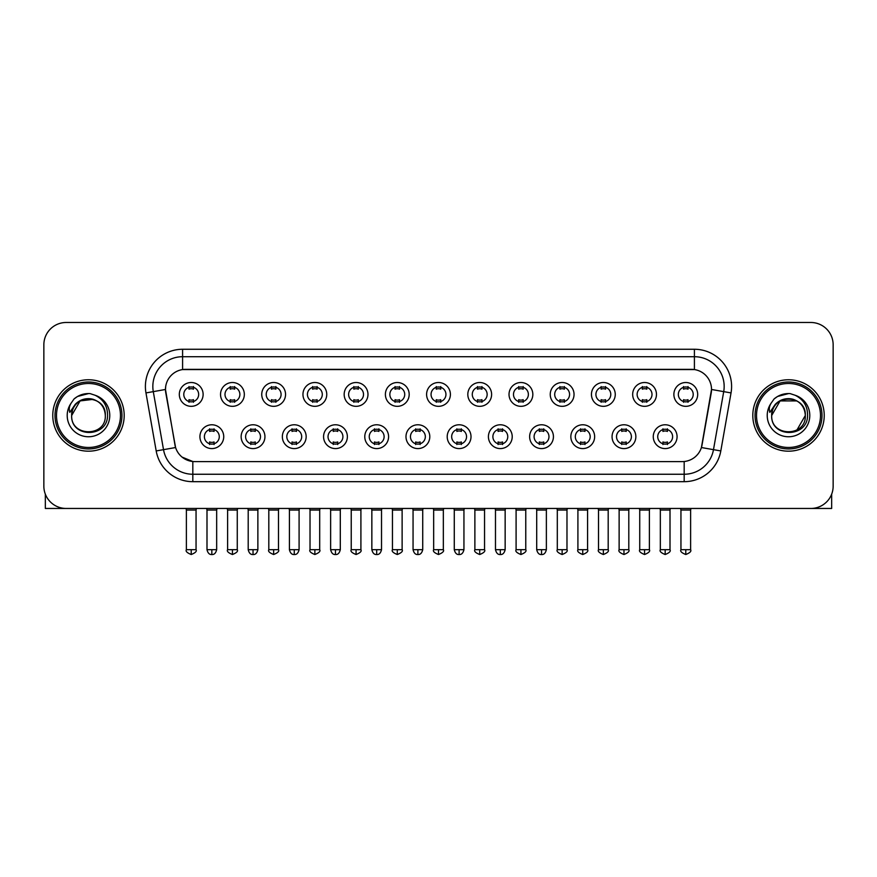 <?xml version="1.0" encoding="UTF-8"?>
<svg xmlns="http://www.w3.org/2000/svg" width="877" height="877" viewBox="0 0 877 877"><rect width="100%" height="100%" fill="white"/><g stroke="black" fill="none" stroke-linecap="round" stroke-linejoin="round"><path stroke-width="1.32" d="M264.942 436.68A11.905 11.905 0 0 1 253.036 448.585A11.905 11.905 0 0 1 241.142 436.68A11.905 11.905 0 0 1 253.036 424.775A11.905 11.905 0 0 1 264.942 436.68M245.604 436.68A7.444 7.444 0 0 0 253.036 444.113A7.444 7.444 0 0 0 260.48 436.68A7.444 7.444 0 0 0 253.036 429.237A7.444 7.444 0 0 0 245.604 436.68M306.161 436.68A11.905 11.905 0 0 1 294.255 448.585A11.905 11.905 0 0 1 282.35 436.68A11.905 11.905 0 0 1 294.255 424.775A11.905 11.905 0 0 1 306.161 436.68M286.812 436.68A7.444 7.444 0 0 0 294.255 444.113A7.444 7.444 0 0 0 301.688 436.68A7.444 7.444 0 0 0 294.255 429.237A7.444 7.444 0 0 0 286.812 436.68M347.369 436.68A11.905 11.905 0 0 1 335.463 448.585A11.905 11.905 0 0 1 323.569 436.68A11.905 11.905 0 0 1 335.463 424.775A11.905 11.905 0 0 1 347.369 436.68M328.031 436.68A7.444 7.444 0 0 0 335.463 444.113A7.444 7.444 0 0 0 342.907 436.68A7.444 7.444 0 0 0 335.463 429.237A7.444 7.444 0 0 0 328.031 436.68M388.588 436.68A11.905 11.905 0 0 1 376.682 448.585A11.905 11.905 0 0 1 364.777 436.68A11.905 11.905 0 0 1 376.682 424.775A11.905 11.905 0 0 1 388.588 436.68M369.239 436.68A7.444 7.444 0 0 0 376.682 444.113A7.444 7.444 0 0 0 384.115 436.68A7.444 7.444 0 0 0 376.682 429.237A7.444 7.444 0 0 0 369.239 436.68M429.796 436.68A11.905 11.905 0 0 1 417.89 448.585A11.905 11.905 0 0 1 405.985 436.68A11.905 11.905 0 0 1 417.89 424.775A11.905 11.905 0 0 1 429.796 436.68M410.458 436.68A7.444 7.444 0 0 0 417.89 444.113A7.444 7.444 0 0 0 425.334 436.68A7.444 7.444 0 0 0 417.89 429.237A7.444 7.444 0 0 0 410.458 436.68M471.015 436.68A11.905 11.905 0 0 1 459.109 448.585A11.905 11.905 0 0 1 447.204 436.68A11.905 11.905 0 0 1 459.109 424.775A11.905 11.905 0 0 1 471.015 436.68M451.666 436.68A7.444 7.444 0 0 0 459.109 444.113A7.444 7.444 0 0 0 466.542 436.68A7.444 7.444 0 0 0 459.109 429.237A7.444 7.444 0 0 0 451.666 436.68M512.223 436.68A11.905 11.905 0 0 1 500.318 448.585A11.905 11.905 0 0 1 488.412 436.68A11.905 11.905 0 0 1 500.318 424.775A11.905 11.905 0 0 1 512.223 436.68M492.885 436.68A7.444 7.444 0 0 0 500.318 444.113A7.444 7.444 0 0 0 507.761 436.68A7.444 7.444 0 0 0 500.318 429.237A7.444 7.444 0 0 0 492.885 436.68M553.431 436.68A11.905 11.905 0 0 1 541.537 448.585A11.905 11.905 0 0 1 529.631 436.68A11.905 11.905 0 0 1 541.537 424.775A11.905 11.905 0 0 1 553.431 436.68M534.093 436.68A7.444 7.444 0 0 0 541.537 444.113A7.444 7.444 0 0 0 548.969 436.68A7.444 7.444 0 0 0 541.537 429.237A7.444 7.444 0 0 0 534.093 436.68M594.65 436.68A11.905 11.905 0 0 1 582.745 448.585A11.905 11.905 0 0 1 570.839 436.68A11.905 11.905 0 0 1 582.745 424.775A11.905 11.905 0 0 1 594.65 436.68M575.312 436.68A7.444 7.444 0 0 0 582.745 444.113A7.444 7.444 0 0 0 590.188 436.68A7.444 7.444 0 0 0 582.745 429.237A7.444 7.444 0 0 0 575.312 436.68M635.858 436.68A11.905 11.905 0 0 1 623.964 448.585A11.905 11.905 0 0 1 612.058 436.68A11.905 11.905 0 0 1 623.964 424.775A11.905 11.905 0 0 1 635.858 436.68M616.52 436.68A7.444 7.444 0 0 0 623.964 444.113A7.444 7.444 0 0 0 631.396 436.68A7.444 7.444 0 0 0 623.964 429.237A7.444 7.444 0 0 0 616.52 436.68M677.077 436.68A11.905 11.905 0 0 1 665.172 448.585A11.905 11.905 0 0 1 653.266 436.68A11.905 11.905 0 0 1 665.172 424.775A11.905 11.905 0 0 1 677.077 436.68M657.728 436.68A7.444 7.444 0 0 0 665.172 444.113A7.444 7.444 0 0 0 672.615 436.68A7.444 7.444 0 0 0 665.172 429.237A7.444 7.444 0 0 0 657.728 436.68M223.734 436.68A11.905 11.905 0 0 1 211.828 448.585A11.905 11.905 0 0 1 199.923 436.68A11.905 11.905 0 0 1 211.828 424.775A11.905 11.905 0 0 1 223.734 436.68M204.385 436.68A7.444 7.444 0 0 0 211.828 444.113A7.444 7.444 0 0 0 219.272 436.68A7.444 7.444 0 0 0 211.828 429.237A7.444 7.444 0 0 0 204.385 436.68M244.332 394.42A11.905 11.905 0 0 1 232.438 406.325A11.905 11.905 0 0 1 220.533 394.42A11.905 11.905 0 0 1 232.438 382.515A11.905 11.905 0 0 1 244.332 394.42M224.994 394.42A7.444 7.444 0 0 0 232.438 401.863A7.444 7.444 0 0 0 239.87 394.42A7.444 7.444 0 0 0 232.438 386.987A7.444 7.444 0 0 0 224.994 394.42M285.551 394.42A11.905 11.905 0 0 1 273.646 406.325A11.905 11.905 0 0 1 261.741 394.42A11.905 11.905 0 0 1 273.646 382.515A11.905 11.905 0 0 1 285.551 394.42M266.213 394.42A7.444 7.444 0 0 0 273.646 401.863A7.444 7.444 0 0 0 281.089 394.42A7.444 7.444 0 0 0 273.646 386.987A7.444 7.444 0 0 0 266.213 394.42M326.759 394.42A11.905 11.905 0 0 1 314.865 406.325A11.905 11.905 0 0 1 302.96 394.42A11.905 11.905 0 0 1 314.865 382.515A11.905 11.905 0 0 1 326.759 394.42M307.421 394.42A7.444 7.444 0 0 0 314.865 401.863A7.444 7.444 0 0 0 322.297 394.42A7.444 7.444 0 0 0 314.865 386.987A7.444 7.444 0 0 0 307.421 394.42M367.978 394.42A11.905 11.905 0 0 1 356.073 406.325A11.905 11.905 0 0 1 344.168 394.42A11.905 11.905 0 0 1 356.073 382.515A11.905 11.905 0 0 1 367.978 394.42M348.629 394.42A7.444 7.444 0 0 0 356.073 401.863A7.444 7.444 0 0 0 363.517 394.42A7.444 7.444 0 0 0 356.073 386.987A7.444 7.444 0 0 0 348.629 394.42M409.186 394.42A11.905 11.905 0 0 1 397.292 406.325A11.905 11.905 0 0 1 385.387 394.42A11.905 11.905 0 0 1 397.292 382.515A11.905 11.905 0 0 1 409.186 394.42M389.848 394.42A7.444 7.444 0 0 0 397.292 401.863A7.444 7.444 0 0 0 404.725 394.42A7.444 7.444 0 0 0 397.292 386.987A7.444 7.444 0 0 0 389.848 394.42M450.405 394.42A11.905 11.905 0 0 1 438.5 406.325A11.905 11.905 0 0 1 426.595 394.42A11.905 11.905 0 0 1 438.5 382.515A11.905 11.905 0 0 1 450.405 394.42M431.056 394.42A7.444 7.444 0 0 0 438.5 401.863A7.444 7.444 0 0 0 445.944 394.42A7.444 7.444 0 0 0 438.5 386.987A7.444 7.444 0 0 0 431.056 394.42M491.613 394.42A11.905 11.905 0 0 1 479.708 406.325A11.905 11.905 0 0 1 467.814 394.42A11.905 11.905 0 0 1 479.708 382.515A11.905 11.905 0 0 1 491.613 394.42M472.275 394.42A7.444 7.444 0 0 0 479.708 401.863A7.444 7.444 0 0 0 487.152 394.42A7.444 7.444 0 0 0 479.708 386.987A7.444 7.444 0 0 0 472.275 394.42M532.832 394.42A11.905 11.905 0 0 1 520.927 406.325A11.905 11.905 0 0 1 509.022 394.42A11.905 11.905 0 0 1 520.927 382.515A11.905 11.905 0 0 1 532.832 394.42M513.483 394.42A7.444 7.444 0 0 0 520.927 401.863A7.444 7.444 0 0 0 528.371 394.42A7.444 7.444 0 0 0 520.927 386.987A7.444 7.444 0 0 0 513.483 394.42M574.04 394.42A11.905 11.905 0 0 1 562.135 406.325A11.905 11.905 0 0 1 550.241 394.42A11.905 11.905 0 0 1 562.135 382.515A11.905 11.905 0 0 1 574.04 394.42M554.702 394.42A7.444 7.444 0 0 0 562.135 401.863A7.444 7.444 0 0 0 569.579 394.42A7.444 7.444 0 0 0 562.135 386.987A7.444 7.444 0 0 0 554.702 394.42M615.259 394.42A11.905 11.905 0 0 1 603.354 406.325A11.905 11.905 0 0 1 591.449 394.42A11.905 11.905 0 0 1 603.354 382.515A11.905 11.905 0 0 1 615.259 394.42M595.911 394.42A7.444 7.444 0 0 0 603.354 401.863A7.444 7.444 0 0 0 610.787 394.42A7.444 7.444 0 0 0 603.354 386.987A7.444 7.444 0 0 0 595.911 394.42M656.467 394.42A11.905 11.905 0 0 1 644.562 406.325A11.905 11.905 0 0 1 632.668 394.42A11.905 11.905 0 0 1 644.562 382.515A11.905 11.905 0 0 1 656.467 394.42M637.13 394.42A7.444 7.444 0 0 0 644.562 401.863A7.444 7.444 0 0 0 652.006 394.42A7.444 7.444 0 0 0 644.562 386.987A7.444 7.444 0 0 0 637.13 394.42M697.686 394.42A11.905 11.905 0 0 1 685.781 406.325A11.905 11.905 0 0 1 673.876 394.42A11.905 11.905 0 0 1 685.781 382.515A11.905 11.905 0 0 1 697.686 394.42M678.338 394.42A7.444 7.444 0 0 0 685.781 401.863A7.444 7.444 0 0 0 693.214 394.42A7.444 7.444 0 0 0 685.781 386.987A7.444 7.444 0 0 0 678.338 394.42M203.124 394.42A11.905 11.905 0 0 1 191.219 406.325A11.905 11.905 0 0 1 179.314 394.42A11.905 11.905 0 0 1 191.219 382.515A11.905 11.905 0 0 1 203.124 394.42M183.786 394.42A7.444 7.444 0 0 0 191.219 401.863A7.444 7.444 0 0 0 198.662 394.42A7.444 7.444 0 0 0 191.219 386.987A7.444 7.444 0 0 0 183.786 394.42M156.194 450.942L145.966 392.918A37.196 37.196 0 0 1 182.591 349.265L694.409 349.265A37.196 37.196 0 0 1 731.034 392.918L720.806 450.942A37.196 37.196 0 0 1 684.181 481.681L192.819 481.681A37.196 37.196 0 0 1 156.194 450.942L175.586 447.533L165.786 392.929A20.083 20.083 0 0 1 185.562 369.349L691.438 369.349A20.083 20.083 0 0 1 711.214 392.929L702.028 445.001A20.083 20.083 0 0 1 682.251 461.598L194.749 461.598A20.083 20.083 0 0 1 174.972 445.001L165.479 389.476L153.289 391.635A29.752 29.752 0 0 1 182.591 356.709L694.409 356.709A29.752 29.752 0 0 1 723.711 391.635L713.483 449.66A29.752 29.752 0 0 1 684.181 474.249L192.819 474.249A29.752 29.752 0 0 1 163.517 449.66L153.289 391.635A29.752 29.752 0 0 1 152.839 386.461M52.773 415.479A35.705 35.705 0 0 0 88.489 451.184A35.705 35.705 0 0 0 124.194 415.479A35.705 35.705 0 0 0 88.489 379.763A35.705 35.705 0 0 0 52.773 415.479A35.705 35.705 0 0 0 88.489 451.184A35.705 35.705 0 0 0 124.194 415.479A35.705 35.705 0 0 0 88.489 379.763A35.705 35.705 0 0 0 52.773 415.479M752.806 415.479A35.705 35.705 0 0 0 788.511 451.184A35.705 35.705 0 0 0 824.227 415.479A35.705 35.705 0 0 0 788.511 379.763A35.705 35.705 0 0 0 752.806 415.479A35.705 35.705 0 0 0 788.511 451.184A35.705 35.705 0 0 0 824.227 415.479A35.705 35.705 0 0 0 788.511 379.763A35.705 35.705 0 0 0 752.806 415.479M182.591 349.265L182.591 369.579L694.409 369.579L694.409 349.265M165.479 389.443L165.698 386.461M682.251 461.598L194.749 461.598M192.819 481.681L192.819 461.51L182.098 457.114M723.711 391.635L711.521 389.476L701.414 447.533L713.483 449.66L723.711 391.635L731.034 392.918M702.028 445.001L701.907 445.637M175.093 445.637L174.972 445.001M833.15 344.804A22.32 22.32 0 0 0 810.83 322.484L66.17 322.484A22.32 22.32 0 0 0 43.85 344.804L43.85 486.143A22.32 22.32 0 0 0 66.17 508.463L810.83 508.463A22.32 22.32 0 0 0 833.15 486.143L833.15 344.804L833.15 486.143M43.85 344.804L43.85 486.143M810.83 322.484L66.17 322.484M66.17 508.463L810.83 508.463M188.993 402.291L188.993 399.671A5.711 5.711 0 0 0 193.455 399.671L193.455 402.291M191.219 549.682L186.384 549.682C185.409 551.227 187.02 552.839 191.219 554.516L191.219 549.682L196.053 549.682L196.053 510.03L186.384 510.03L185.99 508.463M196.053 510.03L196.448 508.463M193.455 386.549L193.455 389.169A5.711 5.711 0 0 0 188.993 389.169L188.993 386.549M209.592 444.551L209.592 441.931A5.711 5.711 0 0 0 214.054 441.931L214.054 444.551M211.828 549.682L206.994 549.682C207.838 553.124 209.45 554.735 211.828 554.516L211.828 549.682L216.663 549.682L216.663 510.03L206.994 510.03L206.599 508.463M216.663 510.03L217.057 508.463M214.054 428.809L214.054 431.429A5.711 5.711 0 0 0 209.592 431.429L209.592 428.809M230.202 402.291L230.202 399.671A5.711 5.711 0 0 0 234.663 399.671L234.663 402.291M232.438 549.682L227.603 549.682C226.617 551.227 228.228 552.839 232.438 554.516L232.438 549.682L237.272 549.682L237.272 510.03L227.603 510.03L227.209 508.463M237.272 510.03L237.656 508.463M234.663 386.549L234.663 389.169A5.711 5.711 0 0 0 230.202 389.169L230.202 386.549M271.421 402.291L271.421 399.671A5.711 5.711 0 0 0 275.882 399.671L275.882 402.291M273.646 549.682L268.811 549.682C267.836 551.227 269.447 552.839 273.646 554.516L273.646 549.682L278.48 549.682L278.48 510.03L268.811 510.03L268.417 508.463M278.48 510.03L278.875 508.463M275.882 386.549L275.882 389.169A5.711 5.711 0 0 0 271.421 389.169L271.421 386.549M312.629 402.291L312.629 399.671A5.711 5.711 0 0 0 317.09 399.671L317.09 402.291M314.865 549.682L310.019 549.682C309.044 551.227 310.655 552.839 314.865 554.516L314.865 549.682L319.699 549.682L319.699 510.03L310.019 510.03L309.636 508.463M319.699 510.03L320.083 508.463M317.09 386.549L317.09 389.169A5.711 5.711 0 0 0 312.629 389.169L312.629 386.549M353.837 402.291L353.837 399.671A5.711 5.711 0 0 0 358.309 399.671L358.309 402.291M356.073 549.682L351.238 549.682C350.252 551.227 351.863 552.839 356.073 554.516L356.073 549.682L360.907 549.682L360.907 510.03L351.238 510.03L350.844 508.463M360.907 510.03L361.302 508.463M358.309 386.549L358.309 389.169A5.711 5.711 0 0 0 353.837 389.169L353.837 386.549M250.811 444.551L250.811 441.931A5.711 5.711 0 0 0 255.273 441.931L255.273 444.551M253.036 549.682L248.202 549.682C249.046 553.124 250.658 554.735 253.036 554.516L253.036 549.682L257.871 549.682L257.871 510.03L248.202 510.03L247.818 508.463M257.871 510.03L258.266 508.463M255.273 428.809L255.273 431.429A5.711 5.711 0 0 0 250.811 431.429L250.811 428.809M292.019 444.551L292.019 441.931A5.711 5.711 0 0 0 296.481 441.931L296.481 444.551M294.255 549.682L289.421 549.682C290.265 553.124 291.877 554.735 294.255 554.516L294.255 549.682L299.09 549.682L299.09 510.03L289.421 510.03L289.026 508.463M299.09 510.03L299.485 508.463M296.481 428.809L296.481 431.429A5.711 5.711 0 0 0 292.019 431.429L292.019 428.809M333.238 444.551L333.238 441.931A5.711 5.711 0 0 0 337.7 441.931L337.7 444.551M335.463 549.682L330.629 549.682C331.473 553.124 333.085 554.735 335.463 554.516L335.463 549.682L340.298 549.682L340.298 510.03L330.629 510.03L330.245 508.463M340.298 510.03L340.693 508.463M337.7 428.809L337.7 431.429A5.711 5.711 0 0 0 333.238 431.429L333.238 428.809M45.341 494.157L45.341 508.463L131.638 508.463M831.659 494.157L831.659 508.463L745.362 508.463M121.958 415.479A33.479 33.479 0 0 0 88.489 381.999A33.479 33.479 0 0 0 55.01 415.479A33.479 33.479 0 0 0 88.489 448.947A33.479 33.479 0 0 0 121.958 415.479M120.478 415.479A31.989 31.989 0 0 0 88.489 383.49A31.989 31.989 0 0 0 56.501 415.479A31.989 31.989 0 0 0 88.489 447.467A31.989 31.989 0 0 0 120.478 415.479M72.451 410.425L71.651 415.479C70.73 438.314 107.674 437.908 107.553 415.479C107.619 406.194 103.475 399.463 95.133 395.264L90.101 393.609C84.039 393.247 78.689 395.034 74.063 398.947L71.037 403.299C69.184 406.424 68.779 409.438 69.82 412.376L75.236 404.341C80.278 399.298 86.286 397.632 93.247 399.353A16.816 16.816 0 0 0 72.451 410.425M71.673 415.479C70.642 393.784 106.336 393.784 105.306 415.479C106.336 437.174 70.642 437.174 71.673 415.479C70.642 393.784 106.336 393.784 105.306 415.479C106.336 437.174 70.642 437.174 71.673 415.479C70.642 393.784 106.336 393.784 105.306 415.479C106.336 437.174 70.642 437.174 71.673 415.479C70.642 393.784 106.336 393.784 105.306 415.479C106.336 437.174 70.642 437.174 71.673 415.479C70.642 393.784 106.336 393.784 105.306 415.479C106.336 393.784 70.642 393.784 71.673 415.479C70.642 393.784 106.336 393.784 105.306 415.479C106.336 393.784 70.642 393.784 71.673 415.479L80.081 400.91L93.258 399.353C100.756 402.017 104.78 407.399 105.306 415.479C106.336 393.784 70.642 393.784 71.673 415.479L80.081 400.91L93.258 399.353M74.117 398.914L77.516 396.481L88.654 393.543L77.516 396.481L74.117 398.914L77.516 396.481L88.654 393.543L77.516 396.481L74.117 398.914L77.516 396.481L88.654 393.543L77.516 396.481L74.117 398.914L77.516 396.481L88.654 393.543L77.516 396.481L74.117 398.914L77.516 396.481L88.654 393.543L77.516 396.481L74.117 398.914L77.516 396.481L88.654 393.543L77.516 396.481L74.117 398.914L77.516 396.481L88.654 393.543M821.99 415.479A33.479 33.479 0 0 0 788.511 381.999A33.479 33.479 0 0 0 755.042 415.479A33.479 33.479 0 0 0 788.511 448.947A33.479 33.479 0 0 0 821.99 415.479M820.499 415.479A31.989 31.989 0 0 0 788.511 383.49A31.989 31.989 0 0 0 756.522 415.479A31.989 31.989 0 0 0 788.511 447.467A31.989 31.989 0 0 0 820.499 415.479M772.473 410.425L771.672 415.479C770.751 438.314 807.706 437.908 807.574 415.479C807.651 406.194 803.507 399.463 795.154 395.264L790.133 393.609C784.071 393.247 778.721 395.034 774.095 398.947L771.058 403.299C769.217 406.424 768.811 409.438 769.842 412.376L775.268 404.341C780.311 399.298 786.318 397.632 793.279 399.353A16.816 16.816 0 0 0 772.473 410.425M793.279 399.353C800.789 402.017 804.812 407.399 805.327 415.479C806.358 437.174 770.664 437.174 771.694 415.479C770.664 393.784 806.358 393.784 805.327 415.479C806.358 437.174 770.664 437.174 771.694 415.479C770.664 393.784 806.358 393.784 805.327 415.479C806.358 437.174 770.664 437.174 771.694 415.479C770.664 393.784 806.358 393.784 805.327 415.479C806.358 437.174 770.664 437.174 771.694 415.479C770.664 393.784 806.358 393.784 805.327 415.479L796.919 430.037M796.919 400.91L780.102 400.91L771.694 415.479L780.102 400.91L796.919 400.91L780.102 400.91L771.694 415.479L780.102 400.91L796.919 400.91L780.102 400.91L771.694 415.479L780.102 400.91L796.919 400.91L780.102 400.91L771.694 415.479L780.102 400.91M774.139 398.914L777.548 396.481L788.686 393.543L777.548 396.481L774.139 398.914L777.548 396.481L788.686 393.543L777.548 396.481L774.139 398.914L777.548 396.481L788.686 393.543L777.548 396.481L774.139 398.914L777.548 396.481L788.686 393.543L777.548 396.481L774.139 398.914L777.548 396.481L788.686 393.543L777.548 396.481L774.139 398.914L777.548 396.481L788.686 393.543L777.548 396.481L774.139 398.914L777.548 396.481L788.686 393.543M395.056 402.291L395.056 399.671A5.711 5.711 0 0 0 399.517 399.671L399.517 402.291M397.292 549.682L392.447 549.682C391.471 551.227 393.082 552.839 397.292 554.516L397.292 549.682L402.126 549.682L402.126 510.03L392.447 510.03L392.063 508.463M402.126 510.03L402.51 508.463M399.517 386.549L399.517 389.169A5.711 5.711 0 0 0 395.056 389.169L395.056 386.549M436.264 402.291L436.264 399.671A5.711 5.711 0 0 0 440.736 399.671L440.736 402.291M438.5 549.682L433.666 549.682C432.679 551.227 434.29 552.839 438.5 554.516L438.5 549.682L443.334 549.682L443.334 510.03L433.666 510.03L433.271 508.463M443.334 510.03L443.729 508.463M440.736 386.549L440.736 389.169A5.711 5.711 0 0 0 436.264 389.169L436.264 386.549M477.483 402.291L477.483 399.671A5.711 5.711 0 0 0 481.944 399.671L481.944 402.291M479.708 549.682L474.874 549.682C473.898 551.227 475.509 552.839 479.708 554.516L479.708 549.682L484.553 549.682L484.553 510.03L474.874 510.03L474.49 508.463M484.553 510.03L484.937 508.463M481.944 386.549L481.944 389.169A5.711 5.711 0 0 0 477.483 389.169L477.483 386.549M374.446 444.551L374.446 441.931A5.711 5.711 0 0 0 378.908 441.931L378.908 444.551M376.682 549.682L371.848 549.682C372.692 553.124 374.304 554.735 376.682 554.516L376.682 549.682L381.517 549.682L381.517 510.03L371.848 510.03L371.453 508.463M381.517 510.03L381.912 508.463M378.908 428.809L378.908 431.429A5.711 5.711 0 0 0 374.446 431.429L374.446 428.809M415.665 444.551L415.665 441.931A5.711 5.711 0 0 0 420.127 441.931L420.127 444.551M417.89 549.682L413.056 549.682C413.9 553.124 415.512 554.735 417.89 554.516L417.89 549.682L422.725 549.682L422.725 510.03L413.056 510.03L412.672 508.463M422.725 510.03L423.12 508.463M420.127 428.809L420.127 431.429A5.711 5.711 0 0 0 415.665 431.429L415.665 428.809M456.873 444.551L456.873 441.931A5.711 5.711 0 0 0 461.335 441.931L461.335 444.551M459.109 549.682L454.275 549.682C455.119 553.124 456.731 554.735 459.109 554.516L459.109 549.682L463.944 549.682L463.944 510.03L454.275 510.03L453.88 508.463M463.944 510.03L464.328 508.463M461.335 428.809L461.335 431.429A5.711 5.711 0 0 0 456.873 431.429L456.873 428.809M518.691 402.291L518.691 399.671A5.711 5.711 0 0 0 523.163 399.671L523.163 402.291M520.927 549.682L516.093 549.682C515.106 551.227 516.717 552.839 520.927 554.516L520.927 549.682L525.761 549.682L525.761 510.03L516.093 510.03L515.698 508.463M525.761 510.03L526.156 508.463M523.163 386.549L523.163 389.169A5.711 5.711 0 0 0 518.691 389.169L518.691 386.549M559.91 402.291L559.91 399.671A5.711 5.711 0 0 0 564.371 399.671L564.371 402.291M562.135 549.682L557.301 549.682C556.325 551.227 557.936 552.839 562.135 554.516L562.135 549.682L566.981 549.682L566.981 510.03L557.301 510.03L556.917 508.463M566.981 510.03L567.364 508.463M564.371 386.549L564.371 389.169A5.711 5.711 0 0 0 559.91 389.169L559.91 386.549M601.118 402.291L601.118 399.671A5.711 5.711 0 0 0 605.579 399.671L605.579 402.291M603.354 549.682L598.52 549.682C597.533 551.227 599.144 552.839 603.354 554.516L603.354 549.682L608.189 549.682L608.189 510.03L598.52 510.03L598.125 508.463M608.189 510.03L608.583 508.463M605.579 386.549L605.579 389.169A5.711 5.711 0 0 0 601.118 389.169L601.118 386.549M642.337 402.291L642.337 399.671A5.711 5.711 0 0 0 646.798 399.671L646.798 402.291M644.562 549.682L639.728 549.682C638.752 551.227 640.363 552.839 644.562 554.516L644.562 549.682L649.397 549.682L649.397 510.03L639.728 510.03L639.344 508.463M649.397 510.03L649.791 508.463M646.798 386.549L646.798 389.169A5.711 5.711 0 0 0 642.337 389.169L642.337 386.549M683.545 402.291L683.545 399.671A5.711 5.711 0 0 0 688.006 399.671L688.006 402.291M685.781 549.682L680.947 549.682C679.96 551.227 681.572 552.839 685.781 554.516L685.781 549.682L690.616 549.682L690.616 510.03L680.947 510.03L680.552 508.463M690.616 510.03L691.01 508.463M688.006 386.549L688.006 389.169A5.711 5.711 0 0 0 683.545 389.169L683.545 386.549M498.092 444.551L498.092 441.931A5.711 5.711 0 0 0 502.554 441.931L502.554 444.551M500.318 549.682L495.483 549.682C496.327 553.124 497.939 554.735 500.318 554.516L500.318 549.682L505.152 549.682L505.152 510.03L495.483 510.03L495.088 508.463M505.152 510.03L505.547 508.463M502.554 428.809L502.554 431.429A5.711 5.711 0 0 0 498.092 431.429L498.092 428.809M539.3 444.551L539.3 441.931A5.711 5.711 0 0 0 543.762 441.931L543.762 444.551M541.537 549.682L536.702 549.682C537.546 553.124 539.158 554.735 541.537 554.516L541.537 549.682L546.371 549.682L546.371 510.03L536.702 510.03L536.307 508.463M546.371 510.03L546.755 508.463M543.762 428.809L543.762 431.429A5.711 5.711 0 0 0 539.3 431.429L539.3 428.809M580.519 444.551L580.519 441.931A5.711 5.711 0 0 0 584.981 441.931L584.981 444.551M582.745 549.682L577.91 549.682C576.934 551.227 578.546 552.839 582.745 554.516L582.745 549.682L587.579 549.682L587.579 510.03L577.91 510.03L577.515 508.463M587.579 510.03L587.974 508.463M584.981 428.809L584.981 431.429A5.711 5.711 0 0 0 580.519 431.429L580.519 428.809M621.727 444.551L621.727 441.931A5.711 5.711 0 0 0 626.189 441.931L626.189 444.551M623.964 549.682L619.129 549.682C618.142 551.227 619.754 552.839 623.964 554.516L623.964 549.682L628.798 549.682L628.798 510.03L619.129 510.03L618.734 508.463M628.798 510.03L629.182 508.463M626.189 428.809L626.189 431.429A5.711 5.711 0 0 0 621.727 431.429L621.727 428.809M662.946 444.551L662.946 441.931A5.711 5.711 0 0 0 667.408 441.931L667.408 444.551M665.172 549.682L660.337 549.682C659.361 551.227 660.973 552.839 665.172 554.516L665.172 549.682L670.006 549.682L670.006 510.03L660.337 510.03L659.942 508.463M670.006 510.03L670.401 508.463M667.408 428.809L667.408 431.429A5.711 5.711 0 0 0 662.946 431.429L662.946 428.809M684.181 461.51L684.181 481.681M145.966 392.918L153.289 391.635M713.483 449.66L720.806 450.942M71.037 403.299A21.278 21.278 0 0 0 88.489 436.757A21.278 21.278 0 0 0 95.133 395.264M771.058 403.299A21.278 21.278 0 0 0 788.511 436.757A21.278 21.278 0 0 0 795.154 395.264M186.384 549.682L186.384 510.03M196.053 549.682C197.04 551.227 195.428 552.839 191.219 554.516M206.994 549.682L206.994 510.03M216.663 549.682C215.819 553.124 214.207 554.735 211.828 554.516M227.603 549.682L227.603 510.03M237.272 549.682C238.248 551.227 236.637 552.839 232.438 554.516M268.811 549.682L268.811 510.03M278.48 549.682C279.467 551.227 277.856 552.839 273.646 554.516M310.019 549.682L310.019 510.03M319.699 549.682C320.675 551.227 319.064 552.839 314.865 554.516M351.238 549.682L351.238 510.03M360.907 549.682C361.894 551.227 360.283 552.839 356.073 554.516M248.202 549.682L248.202 510.03M257.871 549.682C257.027 553.124 255.415 554.735 253.036 554.516M289.421 549.682L289.421 510.03M299.09 549.682C298.246 553.124 296.634 554.735 294.255 554.516M330.629 549.682L330.629 510.03M340.298 549.682C339.454 553.124 337.842 554.735 335.463 554.516M392.447 549.682L392.447 510.03M402.126 549.682C403.102 551.227 401.491 552.839 397.292 554.516M433.666 549.682L433.666 510.03M443.334 549.682C444.321 551.227 442.71 552.839 438.5 554.516M474.874 549.682L474.874 510.03M484.553 549.682C485.529 551.227 483.918 552.839 479.708 554.516M371.848 549.682L371.848 510.03M381.517 549.682C380.673 553.124 379.061 554.735 376.682 554.516M413.056 549.682L413.056 510.03M422.725 549.682C421.881 553.124 420.269 554.735 417.89 554.516M454.275 549.682L454.275 510.03M463.944 549.682C463.1 553.124 461.488 554.735 459.109 554.516M516.093 549.682L516.093 510.03M525.761 549.682C526.748 551.227 525.137 552.839 520.927 554.516M557.301 549.682L557.301 510.03M566.981 549.682C567.956 551.227 566.345 552.839 562.135 554.516M598.52 549.682L598.52 510.03M608.189 549.682C609.164 551.227 607.553 552.839 603.354 554.516M639.728 549.682L639.728 510.03M649.397 549.682C650.383 551.227 648.772 552.839 644.562 554.516M680.947 549.682L680.947 510.03M690.616 549.682C691.591 551.227 689.98 552.839 685.781 554.516M495.483 549.682L495.483 510.03M505.152 549.682C504.308 553.124 502.696 554.735 500.318 554.516M536.702 549.682L536.702 510.03M546.371 549.682C545.527 553.124 543.915 554.735 541.537 554.516M577.91 549.682L577.91 510.03M587.579 549.682C588.566 551.227 586.954 552.839 582.745 554.516M619.129 549.682L619.129 510.03M628.798 549.682C629.774 551.227 628.162 552.839 623.964 554.516M660.337 549.682L660.337 510.03M670.006 549.682C670.993 551.227 669.381 552.839 665.172 554.516"/></g></svg>
